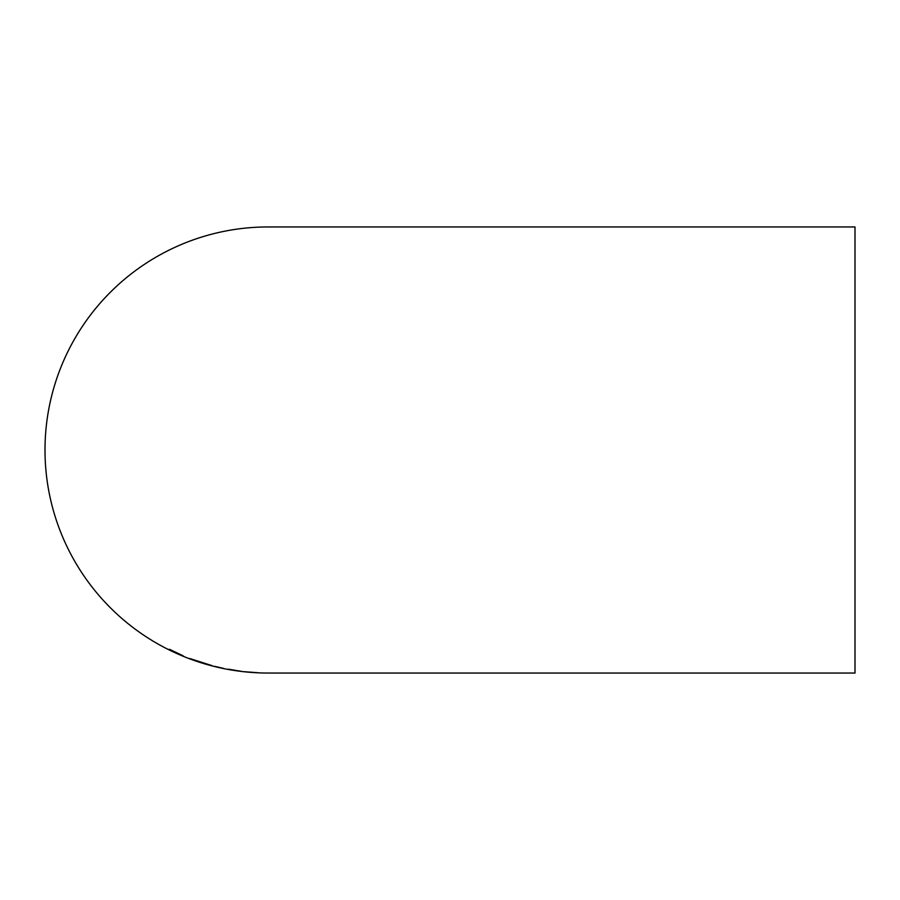 <?xml version="1.0" encoding="UTF-8"?>
<svg xmlns="http://www.w3.org/2000/svg" width="900" height="900" viewBox="0 0 900 900"><rect width="100%" height="100%" fill="white"/><g stroke="black" fill="none" stroke-linecap="round" stroke-linejoin="round"><path stroke-width="1.35" d="M270.023 673.043L855 673.043L855 226.958L268.043 226.958A223.042 223.042 0 0 0 45 450A223.042 223.042 0 0 0 268.043 673.043L269.764 673.043M257.906 672.739L244.058 671.67L257.906 672.727M256.106 672.683L251.37 672.379L256.106 672.66M228.285 669.375L241.054 671.276L228.285 669.173M223.29 668.351L214.56 666.326L223.29 668.329M201.015 662.602L212.153 665.674L189.877 658.553L201.015 662.569M182.441 655.56L169.414 649.249L182.441 655.481M172.721 650.97L182.655 655.538L172.721 650.88M172.721 651.24L183.555 656.145L172.721 651.173M208.845 664.774L193.196 659.779L208.845 664.627M230.366 669.589L238.039 670.883L230.366 669.544"/></g></svg>
